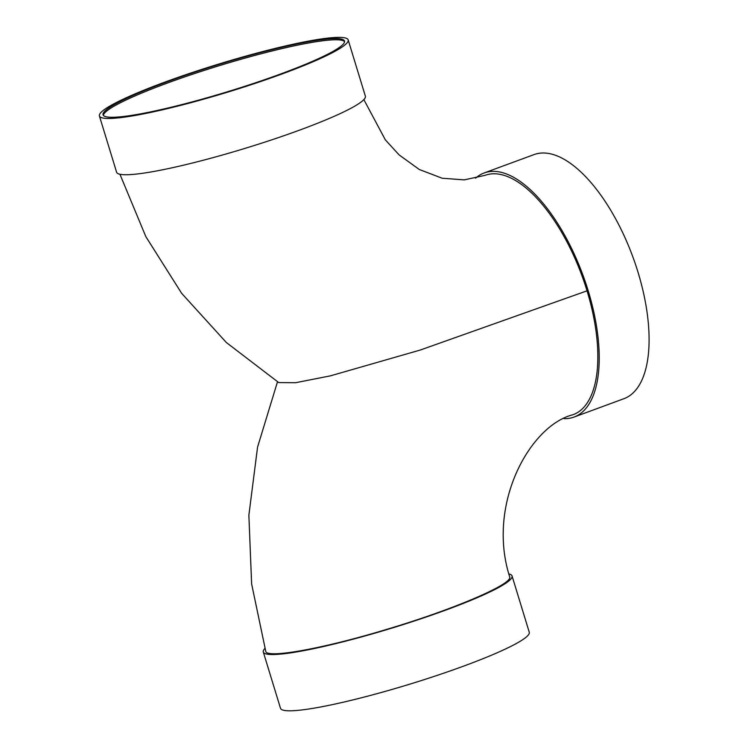 <?xml version="1.0" encoding="UTF-8"?>
<svg xmlns="http://www.w3.org/2000/svg" width="748" height="748" viewBox="0 0 748 748"><rect width="100%" height="100%" fill="white"/><g stroke="black" fill="none" stroke-linecap="round" stroke-linejoin="round"><path stroke-width="1.12" d="M103.364 115.407A126.244 14.306 163 0 1 219.977 65.459A126.244 14.306 163 0 1 344.576 41.654M281.145 73.79A126.244 14.306 163 0 1 103.065 114.837A126.244 14.306 163 0 1 219.603 64.244A126.244 14.306 163 0 1 344.51 41.018A126.244 14.306 163 0 1 281.145 73.79M282.884 73.659A130.068 14.736 163 0 1 99.4 115.949A130.068 14.736 163 0 1 219.482 63.832A130.068 14.736 163 0 1 348.166 39.896A130.068 14.736 163 0 1 282.884 73.659M348.166 39.896L365.37 96.165A130.068 14.736 163 0 1 300.088 129.937A130.068 14.736 163 0 1 116.604 172.227L99.4 115.949M119.932 174.265L145.832 236.62L181.633 293.31L226.354 342.519L278.724 382.574L295.507 382.733L330.41 375.851L420.273 350.036L587.04 290.832A127.515 56.268 -110.2 0 0 485.041 175.35L464.284 179.875L442.133 178.22L419.245 169.478L399.058 154.855L385.36 139.885L363.855 99.615M277.489 381.798L257.564 447.108L248.869 515.213L251.627 583.973L265.736 651.246C266.4 658.895 323.304 648.61 386.725 629.367C453.662 609.48 513.708 583.777 509.64 576.717C486.443 504.143 530.108 425.303 573.155 414.673A127.515 56.268 -110.2 0 0 587.04 290.832M508.874 573.95A130.068 14.736 163 0 1 512.053 575.951A130.068 14.736 163 0 1 446.771 609.723A130.068 14.736 163 0 1 263.296 652.013A130.068 14.736 163 0 1 264.914 648.46M512.053 575.951L529.257 632.228A130.068 14.736 163 0 1 463.975 665.991A130.068 14.736 163 0 1 280.5 708.281L263.296 652.013M475.588 178.164A130.068 57.39 69.8 0 1 484.162 172.956A130.068 57.39 69.8 0 1 491.314 171.432A130.068 57.39 69.8 0 1 585.684 282.94A130.068 57.39 69.8 0 1 574.043 417.066A130.068 57.39 69.8 0 1 564.086 418.656M484.162 172.956L534.035 154.593A130.068 57.39 69.8 0 1 541.187 153.069A130.068 57.39 69.8 0 1 635.557 264.577A130.068 57.39 69.8 0 1 623.916 398.703L574.043 417.066"/></g></svg>
